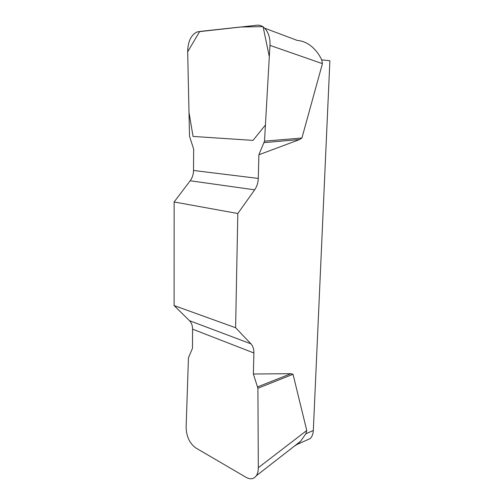 <?xml version="1.0" encoding="UTF-8"?>
<svg xmlns="http://www.w3.org/2000/svg" width="504" height="504" viewBox="0 0 504 504"><rect width="100%" height="100%" fill="white"/><g stroke="black" fill="none" stroke-linecap="round" stroke-linejoin="round"><path stroke-width="0.76" d="M235.607 327.732L174.107 305.563L189.479 320.689C191.52 322.787 192.553 325.609 192.578 329.156L192.459 348.352L188.458 357.72L186.121 427.304C186.411 436.514 189.599 443.369 195.678 447.867L246.166 477.382C250.393 479.695 253.77 479.153 256.297 475.763C257.639 473.716 258.319 471.026 258.319 467.687L257.903 388.256L253.367 374L253.896 352.995C253.947 349.114 252.964 346.059 250.929 343.829L235.607 327.732L237.812 213.513L254.659 189.838C256.92 186.562 258.13 182.757 258.287 178.429L258.886 154.76L264.512 141.139L269.955 45.366C270.78 33.907 264.31 24.129 256.876 25.231L197.177 31.891C191.085 34.833 187.916 41.429 187.671 51.673L189.517 136.2L193.656 149.09L193.53 170.478C193.46 174.39 192.339 177.824 190.184 180.766L174.132 201.965L237.812 213.513M253.367 374L290.947 373.685L293.026 374.264L306.76 430.498L305.834 433.786L313.318 430.523L329.887 60.719L321.709 59.888C317.533 50.728 308.662 41.177 297.347 40.471L264.632 28.155M264.512 141.139L301.915 138.008L322.428 63.655L321.709 59.888M301.915 138.008L299.603 139.551L258.886 154.76M174.107 305.563L174.132 201.965M294.405 446.09L297.152 444.402L300.649 441.227L305.834 433.786M313.318 430.523C313.129 434.007 312.102 436.691 310.237 438.568L305.676 440.603M264.172 142.607L299.603 139.551M257.67 386.858L290.947 373.685M257.903 388.256L293.026 374.264M187.677 51.818L199.685 31.45L240.49 27.014L263.069 26.63L269.312 56.694L265.425 125.023L252.995 140.383L193.057 136.433L188.994 112.367L187.677 51.818M189.479 320.689L250.929 343.829M253.896 352.995L192.578 329.156M254.659 189.838L190.184 180.766M193.53 170.478L258.287 178.429M322.428 63.655L269.955 45.366M258.319 467.687L306.76 430.498M310.237 438.568L297.152 444.402M256.297 475.763L300.655 441.233"/></g></svg>
